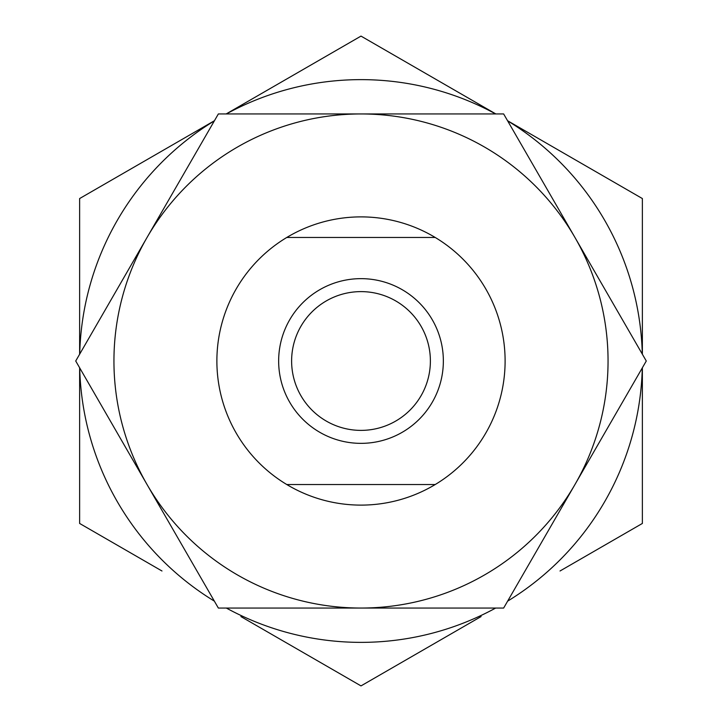 <?xml version="1.0" encoding="UTF-8"?>
<svg xmlns="http://www.w3.org/2000/svg" width="722" height="722" viewBox="0 0 722 722"><rect width="100%" height="100%" fill="white"/><g stroke="black" fill="none" stroke-linecap="round" stroke-linejoin="round"><path stroke-width="1.08" d="M216.88 361A144.12 144.12 0 0 1 435.231 237.475A144.12 144.12 0 0 1 435.231 484.525A144.12 144.12 0 0 1 286.769 484.525L435.231 484.525A144.12 144.12 0 0 1 216.88 361M430.384 361A69.384 69.384 0 0 0 361 291.616A69.384 69.384 0 0 0 291.616 361A69.384 69.384 0 0 0 361 430.384A69.384 69.384 0 0 0 430.384 361M443.353 361A82.353 82.353 0 0 1 361 443.353A82.353 82.353 0 0 1 278.647 361A82.353 82.353 0 0 1 361 278.647A82.353 82.353 0 0 1 443.353 361M435.231 237.475L286.769 237.475A144.12 144.12 0 0 1 435.231 237.475M240.904 616.561L361 685.9L481.096 616.561M642.372 367.769L642.372 523.45L560.019 570.994M642.372 354.231L642.372 198.55L507.548 120.709M495.824 113.941L361 36.1L226.176 113.941M214.452 120.709L79.628 198.55L79.628 354.231M79.628 367.769L79.628 523.45L161.981 570.994M79.709 354.087A281.372 281.372 0 0 1 214.371 120.854M214.371 601.146A281.372 281.372 0 0 1 79.709 367.913M495.653 608.059A281.372 281.372 0 0 1 226.347 608.059M642.291 367.913A281.372 281.372 0 0 1 507.629 601.146M507.629 120.854A281.372 281.372 0 0 1 642.291 354.087M226.347 113.941A281.372 281.372 0 0 1 495.653 113.941M646.28 361L574.956 237.475A247.059 247.059 0 0 1 574.956 484.525L646.28 361M113.941 361A247.059 247.059 0 0 1 147.044 237.475L75.72 361L218.36 608.059L503.64 608.059L574.956 484.525A247.059 247.059 0 0 1 113.941 361M574.956 237.475L503.64 113.941L218.36 113.941L147.044 237.475A247.059 247.059 0 0 1 574.956 237.475"/></g></svg>
